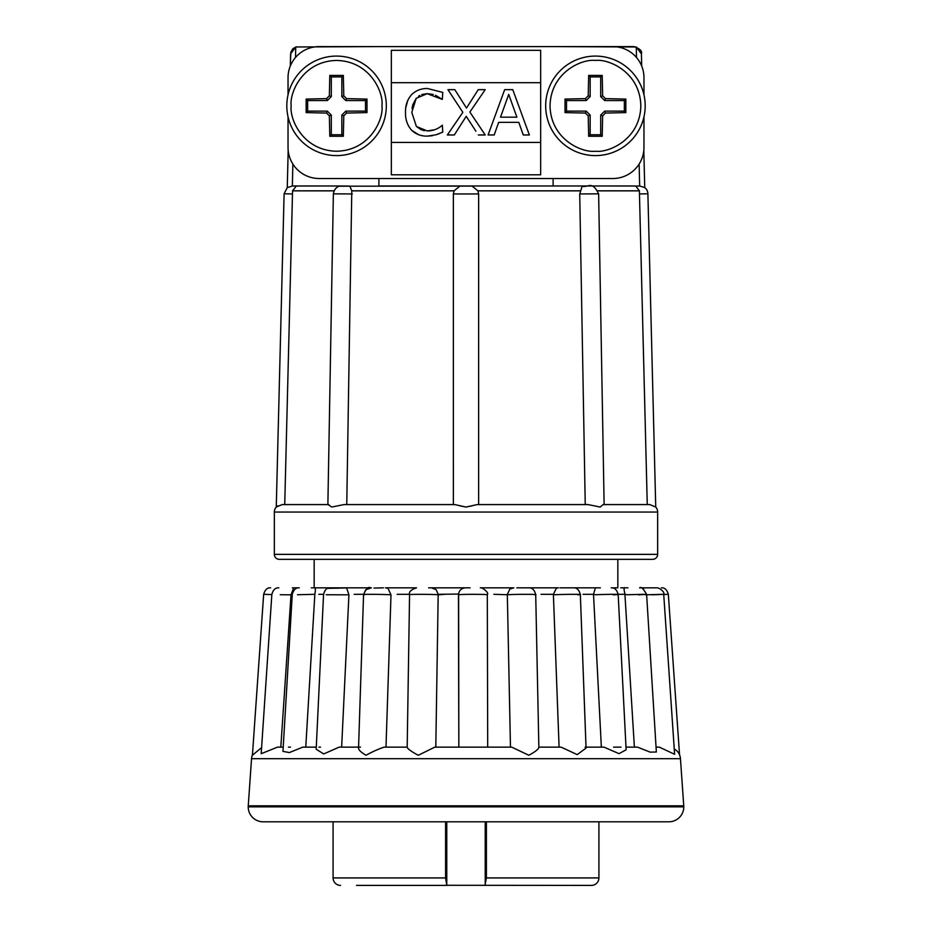 <?xml version="1.0" encoding="UTF-8"?>
<svg xmlns="http://www.w3.org/2000/svg" width="932" height="932" viewBox="0 0 932 932"><rect width="100%" height="100%" fill="white"/><g stroke="black" fill="none" stroke-linecap="round" stroke-linejoin="round"><path stroke-width="1.4" d="M647.891 193.751A7.969 7.969 0 0 0 644.746 187.6L639.655 185.992L635.775 186.085L639.445 190.839L639.468 193.961L647.891 193.751L655.732 507.043A7.468 7.468 0 0 1 657.654 512.052L657.654 554.365A4.975 4.975 0 0 1 652.68 559.34L279.32 559.34A4.975 4.975 0 0 1 274.346 554.365L657.654 554.365M346.762 504.585L351.783 190.839L454.082 190.839L453.36 193.961L453.371 504.585L454.804 504.585L343.92 504.585L331.839 507.043L328.076 504.585L282.151 504.585L276.268 507.043A7.468 7.468 0 0 0 274.346 512.052L657.654 512.052M292.869 164.055L292.345 185.992L296.924 185.992L292.345 185.992L287.254 187.647L284.109 193.751L276.268 507.043L277.841 505.796M472.314 505.785L466 507.043L459.686 505.785M644.746 187.6L643.814 150.425L644.746 187.6M386.326 105.84A49.757 49.757 0 0 0 336.568 56.083A49.757 49.757 0 0 0 286.811 105.84A49.757 49.757 0 0 0 336.568 155.597A49.757 49.757 0 0 0 386.326 105.84M595.432 56.083A49.757 49.757 0 0 0 545.674 105.84A49.757 49.757 0 0 0 595.432 155.597A49.757 49.757 0 0 0 645.189 105.84A49.757 49.757 0 0 0 595.432 56.083M251.547 758.706L680.453 758.706L683.75 805.831A14.935 14.935 0 0 1 668.85 821.803L263.15 821.803A14.935 14.935 0 0 1 248.25 805.831L251.547 758.706A12.442 12.442 0 0 1 252.444 754.85M613.582 747.138L620.992 747.138M680.453 758.706A12.442 12.442 0 0 0 677.354 751.308L674.244 748.804M545.779 821.803L645.212 821.803L598.915 821.803L598.915 877.932A7.468 7.468 0 0 1 591.447 885.4L446.778 885.284L445.589 877.932L445.589 821.803M356.478 885.4L447.057 885.4M333.085 821.803L333.085 877.932A7.468 7.468 0 0 0 340.553 885.4M595.432 151.229C582.15 153.046 550.661 139.427 550.043 105.84C550.661 72.242 582.15 58.634 595.432 60.452C608.701 58.634 640.191 72.242 640.82 105.84C640.191 139.427 608.701 153.046 595.432 151.229M291.18 105.84C289.363 92.559 302.982 61.069 336.568 60.452C370.167 61.069 383.786 92.559 381.957 105.84C383.786 119.11 370.167 150.6 336.568 151.229C302.982 150.6 289.363 119.11 291.18 105.84M604.122 504.771L598.635 193.844L579.727 193.961L582.197 186.085L588.15 185.981L466 185.981L472.116 186.109L477.918 190.839L478.64 193.961L478.629 504.585L477.196 504.585L588.08 504.585L600.161 507.043L603.097 504.585M464.917 185.981L378.893 185.981L378.893 178.513M314.166 559.34L314.166 587.836L370.528 587.836C368.443 586.414 366.125 588.663 363.573 594.581L365.693 589.793L371.425 587.836M385.452 587.836L416.534 587.836L385.452 587.836L387.968 588.302L390.997 594.826C384.077 594.22 357.457 594.138 364.459 594.744M458.486 594.057L438.168 594.313L436.118 589.618L431.458 587.836L428.569 587.836L470.077 587.836M480.341 587.836L513.823 587.836L480.341 587.836C481.308 586.904 489.533 592.368 487.308 594.779L487.704 747.138M516.794 587.836L558.466 587.836L516.794 587.836M560.05 587.836L596.305 587.836L595.373 587.894L593.521 594.313L583.082 594.313M585.086 747.138L603.994 747.138L619.058 753.662L626.129 749.771L618.172 594.453C616.833 589.735 614.514 587.533 611.206 587.836L617.834 587.836L617.834 559.34M540.665 174.785L540.665 50.328L391.335 50.328L391.335 174.785L540.665 174.785M540.665 82.692L391.335 82.692M287.254 187.647L288.186 150.425L287.254 187.6M290.295 66.079L290.598 53.881L295.747 46.973L378.893 46.6M655.732 507.043L649.849 504.585L603.924 504.585M454.804 504.585L466 507.043L477.196 504.585M352.273 193.961L333.365 193.844L327.878 504.748M641.705 66.079L641.402 53.881C642.346 50.992 639.853 48.569 633.935 46.6L584.76 46.6M553.107 46.6L636.253 46.973L641.402 53.881L641.717 66.09M296.225 186.085L292.555 190.839L284.738 504.585M639.468 193.961L647.262 504.585L649.849 504.585M553.107 178.513L553.107 185.981M635.775 186.085L639.655 185.992L639.131 164.055M328.076 504.585L328.903 504.585M296.924 185.992L342.3 185.981M333.365 193.844C334.681 186.342 340.669 185.841 339.621 186.202L471.441 186.085M589.7 185.981L635.076 185.992M343.151 185.981L349.803 186.085L351.783 190.839M579.727 193.961L585.238 504.585L588.08 504.585M598.635 193.844C591.773 179.643 587.498 188.404 582.092 186.085L588.849 185.981M454.082 190.839L459.884 186.109L472.116 186.109M288.035 94.889L288.035 77.717A31.117 31.117 0 0 1 319.152 46.6L612.848 46.6A31.117 31.117 0 0 1 643.965 77.717L643.965 94.889M643.965 116.791L643.965 147.407A31.117 31.117 0 0 1 612.848 178.513L319.152 178.513A31.117 31.117 0 0 1 288.035 147.407L288.035 116.791M311.265 587.836L370.388 587.836M374 588.045L383.518 587.836M431.458 587.836L465.418 587.836C461.2 588.278 458.882 590.597 458.451 594.826L458.462 594.313M564.361 587.836L600.359 587.836M611.206 587.836L617.834 587.836M638.455 594.826C651.037 594.197 647.274 594.173 627.154 594.744L624.941 594.313C623.811 589.071 623.776 586.915 624.813 587.836L627.912 587.836M641.915 587.836L656.571 587.836L641.915 587.836L643.604 589.059M639.806 587.836L643.057 587.836M620.735 587.836L624.673 587.836M461.923 587.836L456.831 587.836M415.206 587.836L410.325 587.836M292.403 587.836L299.23 587.836C295.945 587.533 293.627 589.711 292.275 594.395L282.967 751.367L289.351 752.578L302.784 747.138L316.286 747.138M314.515 587.847L313.968 587.836C315.482 587.009 315.762 589.175 314.83 594.313L297.483 594.744M573.378 587.836C576.722 587.533 579.052 589.77 580.345 594.546L586.053 748.081L577.246 754.629L561.099 747.138L538.778 747.138C538.964 748.862 535.644 751.565 528.852 755.269L511.715 747.138L434.79 747.138L418.293 755.269C411.117 751.448 407.424 748.734 407.191 747.138L384.182 747.138C378.788 748.862 372.718 751.565 365.996 755.269C359.682 751.448 357.41 748.734 359.17 747.138L339.155 747.138L323.719 753.953L316.181 749.235L323.555 594.476C324.674 590.562 326.107 588.523 327.866 588.36L346.634 587.941L348.918 594.826L326.212 594.744M340.879 587.836L334.984 588.243M293.685 587.836L291.017 594.826L280.241 594.744M261.601 747.604L252.421 755.235L263.663 594.313L271.829 594.581M336.988 587.964L337.745 588.372M663.724 594.488L668.337 594.313C666.951 589.688 664.633 587.521 661.382 587.836M651.992 594.826C668.232 594.197 666.881 594.173 647.95 594.744L645.55 594.826M613.163 594.826C627.201 594.22 609.318 594.138 595.385 594.744L593.521 594.313M558.466 587.836L556.381 588.15L553.41 594.313L541.014 594.313M577.852 594.826C588.581 594.22 565.421 594.138 554.796 594.744L553.41 594.313M534.91 594.826C541.608 594.22 514.732 594.138 508.161 594.744L493.832 594.313M513.823 587.836L509.886 589.059L507.346 594.313M487.273 594.826C489.475 594.22 460.734 594.138 458.637 594.744L458.835 747.138L458.439 594.826M444.75 594.313L438.18 594.826C435.745 594.22 407.086 594.138 409.626 594.744M385.999 747.138L390.997 594.826M341.648 747.138L348.918 594.826M305.766 747.138L314.818 594.826M278.796 587.836C275.546 587.521 273.227 589.7 271.853 594.336L261.193 753.697L277.515 747.138L283.223 747.138M280.812 747.138L291.017 594.826M656.046 747.138L659.297 747.138L674.617 754.291L663.712 594.325C665.18 592.216 659.052 587.346 656.711 587.836M625.989 747.138L637.488 747.138L650.187 752.147L656.349 752.008L646.61 594.371M435.803 747.138L438.18 594.826M343.337 136.258L329.8 136.258L329.357 115.871L326.538 113.052L306.162 112.609L306.162 99.072L326.538 98.629L329.357 95.81L329.8 75.422L343.337 75.422L343.78 95.81L346.599 98.629L366.987 99.072L366.987 112.609L346.599 113.052L343.78 115.871L343.337 136.258L341.846 134.756L341.846 115.067L343.78 115.871M523.26 134.965L518.786 122.348L523.26 134.965L529.364 134.965L512.763 89.658L504.678 89.658L488.077 134.965L494.193 134.965L498.655 122.348L518.786 122.348M433.194 94.458L427.182 93.678L442.327 99.409L435.535 95.262M439.543 133.544L436.258 134.744L442.77 132.099L442.351 125.214C437.993 129.035 432.961 130.946 427.252 130.946L416.383 126.461L411.804 112.388L416.196 98.326L427.182 93.678L421.707 94.551M419.761 95.425L418.503 96.229M416.196 98.326L412.783 104.78M412.666 105.188L412.026 108.566M416.383 126.461L421.334 129.851M422.697 130.317L424.479 130.725M427.252 130.946L434.662 129.746M437.958 128.301L439.263 127.533M442.77 132.099L441.116 132.833M432.623 135.641L431.959 135.757M431.9 135.769L427.508 136.107L436.258 134.744M423.128 135.804L421.45 135.501M420.775 135.35L419.307 134.93M418.713 134.732L411.653 130.305C416.068 134.383 421.346 136.317 427.508 136.107M405.804 107.588L407.75 100.481M411.595 94.645C415.975 90.439 421.299 88.389 427.532 88.517C421.287 88.389 415.975 90.439 411.595 94.645C407.366 99.491 405.338 105.398 405.502 112.353C405.292 119.378 407.354 125.366 411.653 130.305M391.335 142.433L540.665 142.433M466.221 116.314L454.315 134.965L466.221 116.314L475.903 131.226M447.36 134.965L462.855 112.329L447.931 89.658L462.855 112.329L447.36 134.965L454.315 134.965M466.489 108.065L478.256 89.658L466.489 108.065L454.804 89.658L461.818 100.703M485.211 89.658L469.868 112.05L485.211 134.965L469.868 112.05L485.211 89.658L478.256 89.658M625.838 99.072L625.838 112.609L605.462 113.052L602.643 115.871L602.2 136.258L588.663 136.258L588.22 115.871L585.401 113.052L565.013 112.609L565.013 99.072L585.401 98.629L588.22 95.81L588.663 75.422L602.2 75.422L602.643 95.81L605.462 98.629L625.838 99.072L624.347 100.563L604.658 100.563L605.462 98.629M359.472 747.138L360.498 747.138M318.954 747.138L320.515 747.138M288.454 747.138L290.435 747.138M624.953 594.826L634.389 747.138M593.533 594.826L601.35 747.138M553.41 594.826L559.083 747.138M507.334 594.826L510.468 747.138M329.357 115.871L331.303 115.067L331.303 134.756L329.8 136.258M331.303 134.756L341.846 134.756M346.599 113.052L345.795 111.118L365.495 111.118L366.987 112.609M365.495 111.118L365.495 100.563L366.987 99.072M365.495 100.563L345.795 100.563L346.599 98.629M343.78 95.81L341.846 96.613L341.846 76.913L343.337 75.422M341.846 76.913L331.303 76.913L329.8 75.422M331.303 76.913L331.303 96.613L329.357 95.81M326.538 98.629L327.342 100.563L307.653 100.563L306.162 99.072M307.653 100.563L307.653 111.118L306.162 112.609M307.653 111.118L327.342 111.118L326.538 113.052M442.327 99.409L442.77 92.408L427.532 88.517M478.314 134.965L485.211 134.965M454.804 89.658L447.931 89.658M605.462 113.052L604.658 111.118L624.347 111.118L625.838 112.609M624.347 111.118L624.347 100.563M602.643 95.81L600.697 96.613L600.697 76.913L602.2 75.422M600.697 76.913L590.154 76.913L588.663 75.422M590.154 76.913L590.154 96.613L588.22 95.81M585.401 98.629L586.205 100.563L566.505 100.563L565.013 99.072M566.505 100.563L566.505 111.118L565.013 112.609M566.505 111.118L586.205 111.118L585.401 113.052M588.22 115.871L590.154 115.067L590.154 134.756L588.663 136.258M590.154 134.756L600.697 134.756L602.2 136.258M600.697 134.756L600.697 115.067L602.643 115.871M331.303 96.613L327.342 100.563M327.342 111.118L331.303 115.067M341.846 115.067L345.795 111.118M345.795 100.563L341.846 96.613M508.721 94.412L516.899 117.187L500.519 117.187L508.721 94.412L516.899 117.187M586.205 111.118L590.154 115.067M600.697 115.067L604.658 111.118M604.658 100.563L600.697 96.613M590.154 96.613L586.205 100.563M486.411 821.803L486.411 877.932L484.943 885.4M333.085 877.932L445.589 877.932M248.25 805.831L683.75 805.831M683.785 806.867L248.215 806.867M284.109 193.751L292.531 193.961M295.747 46.973L295.491 57.516M636.509 57.516L636.253 46.973M334.017 190.839L292.555 190.839M639.445 190.839L597.983 190.839M477.918 190.839L580.217 190.839M453.36 193.961L478.64 193.961M363.585 594.313L354.183 594.313M323.567 594.313L318.872 594.313M292.275 594.313L291.04 594.313M409.579 594.313L397.125 594.313M624.941 594.313L618.161 594.313M486.411 877.932L598.915 877.932M485.211 821.803L485.211 885.307M446.778 885.284L446.778 821.803M290.283 66.09L290.842 52.157L292.846 48.72L296.364 46.798M274.346 512.052L274.346 554.365M346.634 587.941L345.434 587.836M263.663 594.313C265.049 589.688 267.368 587.521 270.618 587.836M561.612 587.836L560.586 587.836M646.598 594.371C643.429 588.709 641.099 586.531 639.597 587.836M538.859 747.208L535.714 594.663C534.467 589.816 532.149 587.533 528.747 587.836M407.191 747.138L409.567 594.698C408.705 591.925 411.024 589.641 416.534 587.836M358.552 747.744L363.562 594.581M679.579 755.235L668.337 594.313"/></g></svg>
